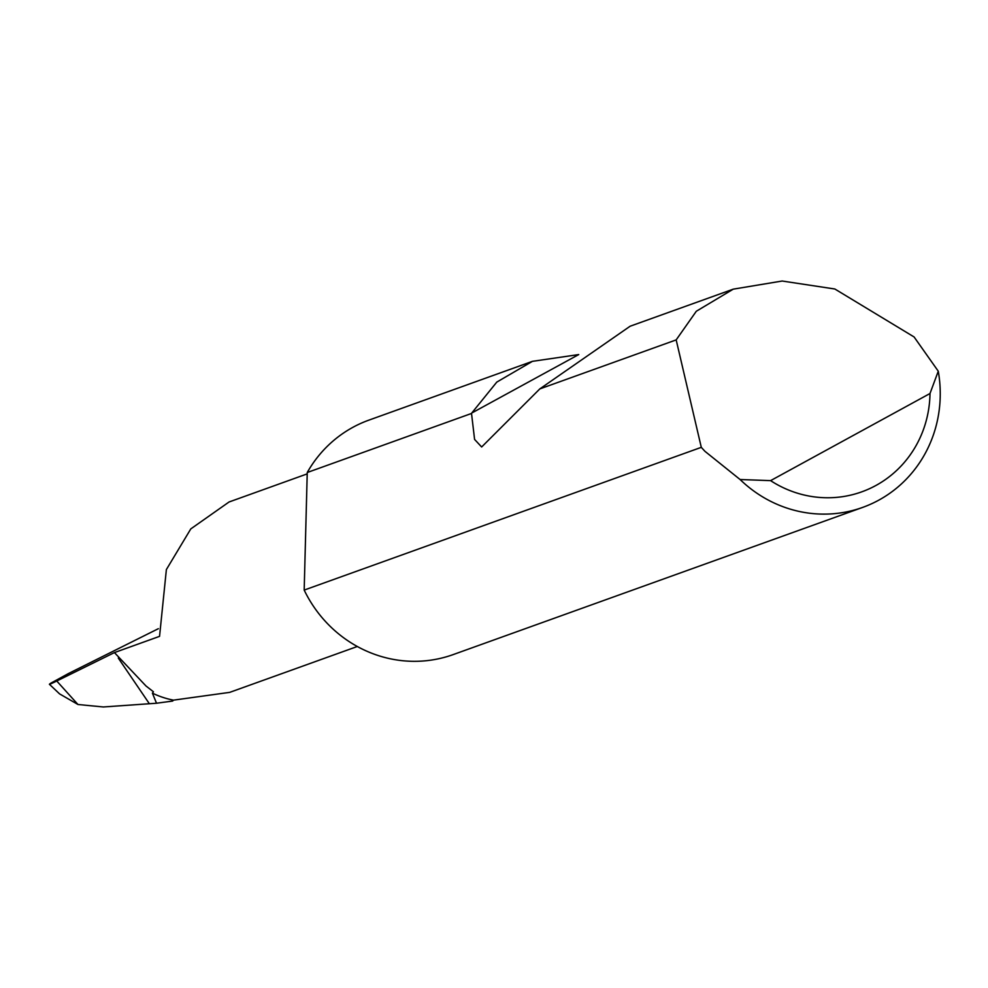 <?xml version="1.0" encoding="UTF-8"?>
<svg xmlns="http://www.w3.org/2000/svg" width="988" height="988" viewBox="0 0 988 988"><rect width="100%" height="100%" fill="white"/><g stroke="black" fill="none" stroke-linecap="round" stroke-linejoin="round"><path stroke-width="1.48" d="M307.206 473.882L229.068 501.978L190.795 528.901L166.379 569.557L159.55 636.358L114.423 652.586L146.002 685.993L153.436 691.785L152.399 693.144A89.698 85.734 70.2 0 0 173.48 700.146L172.665 701.048L156.512 703.234L103.37 706.976L77.966 704.493L59.552 693.872M701.295 447.342L676.175 339.897L696.305 311.257L733.269 289.151L782.175 281.024L834.848 289.002L914.098 336.97L938.267 371.204A124.574 119.066 -109.8 0 1 862.672 507.4A124.574 119.066 -109.8 0 1 740.086 479.513L704.913 451.294L701.295 447.342L304.181 590.083A124.574 119.066 -109.8 0 0 306.428 594.529A124.574 119.066 -109.8 0 0 453.159 654.599L862.672 507.4M733.269 289.151L630.122 326.225L539.806 388.914L481.65 446.984L474.586 439.425L471.523 413.453L307.243 472.511A124.574 119.066 -109.8 0 1 368.882 420.135L532.446 361.336L578.733 354.569L471.758 413.021L496.779 382.109L532.446 361.336M676.175 339.897L539.806 388.914M158.364 628.689L68.468 673.532L50.759 683.214L49.4 684.276L59.564 693.872M50.759 683.214C47.893 685.141 49.894 684.4 56.748 681.004L77.966 704.493M357.31 646.498L229.71 692.366L173.48 700.146M114.423 652.586L56.748 681.004M156.512 703.234L152.399 693.144M307.243 472.511L304.181 590.083M740.086 479.513L770.591 480.637L930.004 393.508L938.267 371.204M770.591 480.637A109.631 104.777 70.2 0 0 930.004 393.508M149.176 703.468L118.301 658.082"/></g></svg>
